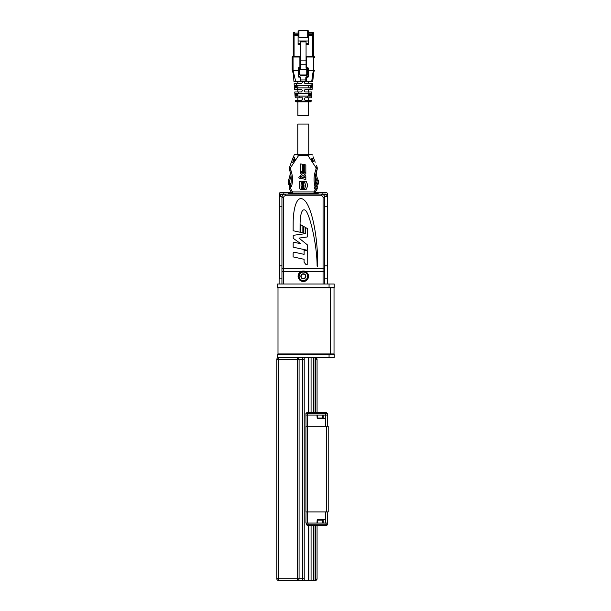 <?xml version="1.0" encoding="UTF-8"?>
<svg xmlns="http://www.w3.org/2000/svg" width="611" height="611" viewBox="0 0 611 611"><rect width="100%" height="100%" fill="white"/><g stroke="black" fill="none" stroke-linecap="round" stroke-linejoin="round"><path stroke-width="0.92" d="M299.077 575.287L299.077 568.474M299.077 506.748L299.077 499.935M299.077 438.217L299.077 431.404M299.077 369.678L299.077 362.865M308.799 412.532L308.799 357.702L304.217 357.779L304.217 359.413L299.077 359.413L299.077 578.739L304.217 578.739L304.217 580.374L308.227 580.374L308.227 525.62M329.062 284.023L277.654 284.023L277.654 287.453L329.062 287.453L329.062 284.023L334.202 284.023L334.202 287.453L329.062 287.453M330.261 353.937L334.026 353.937L334.026 287.796L277.997 287.796L277.997 353.937L330.261 353.937L330.261 287.796M315.352 525.62L315.352 580.45A1.711 1.711 0 0 0 317.063 578.739L317.063 525.62L317.063 578.739L315.352 580.45L313.344 580.45L313.344 525.62M308.227 580.374L313.344 580.45M302.498 357.702L302.498 580.45L311.068 580.45L278.517 580.45A1.711 1.711 0 0 1 276.798 578.739L276.798 359.413A1.711 1.711 0 0 1 278.517 357.702A1.711 1.711 0 0 0 276.798 359.413L278.517 359.413L278.517 578.739L297.358 578.739L297.358 359.413L278.517 359.413L278.517 357.702M304.217 359.413L304.217 578.739M315.352 359.413L317.063 359.413L317.063 412.532L317.063 359.413A1.711 1.711 0 0 0 315.352 357.702L317.063 359.413A1.711 1.711 0 0 0 315.352 357.702L315.352 412.532M311.068 580.45L311.068 525.62M311.068 412.532L311.068 357.702M308.799 580.45L308.799 525.62M313.344 412.532L313.344 357.702M313.909 357.702L313.909 412.532M313.909 525.62L313.909 580.45M308.227 412.532L308.227 357.779M299.077 359.413A1.711 1.711 0 0 0 297.358 357.702A1.711 1.711 0 0 1 299.077 359.413L297.358 359.413L297.358 357.702M297.358 580.45A1.711 1.711 0 0 0 299.077 578.739L297.358 578.739L297.358 580.45A1.711 1.711 0 0 0 299.077 578.739M334.202 357.702L277.654 357.702L277.654 354.273L334.202 354.273L334.202 357.702M326.877 524.765L326.877 525.62L307.112 525.62L307.112 524.765L307.112 525.62M326.022 524.765L326.022 525.62M326.03 524.765L326.03 523.047L327.733 523.047L327.733 524.765L308.036 524.765L308.036 525.62M307.173 524.765L307.173 525.62M306.317 524.765L306.317 523.047L308.036 523.047L308.036 524.765L306.248 524.765L306.248 523.047M308.036 523.047L323.334 523.047L323.127 520.098A0.512 0.512 -0 0 0 322.616 519.625L317.682 519.625A0.512 0.512 0 0 0 317.17 520.098L316.964 523.047M327.733 523.047L327.733 524.765M326.03 523.047L323.334 523.047M306.027 426.241L305.928 413.387L307.639 413.387L307.639 415.106L305.928 415.106L307.639 415.106L307.639 426.241L328.206 426.241L328.206 511.911L305.928 511.911L305.928 426.241L307.639 426.241L307.639 523.047L305.928 523.047L306.027 511.911M321.203 519.625L321.753 519.625M323.196 519.625L324.487 519.625M327.252 511.911L327.343 523.047M317.476 523.047L317.682 519.625L322.616 519.625A0.512 0.512 0 0 1 323.127 520.098L322.616 520.098L322.822 523.047M323.127 520.098A0.512 0.512 0 0 0 322.616 519.625L322.616 520.098L317.17 520.098M317.949 519.625L321.218 519.625M306.783 413.387L306.783 412.532L326.488 412.532L326.488 413.387M325.632 412.532L325.632 413.387L327.343 413.387L327.343 415.106L323.334 415.106L323.127 418.054A0.512 0.512 180 0 1 322.616 418.527L317.682 418.527A0.512 0.512 -0 0 1 317.17 418.054L316.964 415.106L307.639 415.106L325.632 415.106L325.632 413.387L307.639 413.387L307.639 412.532M325.632 426.241L325.632 415.106L327.343 415.106L327.252 426.241M320.691 418.39A0.512 0.512 0 0 0 321.042 418.527L321.31 418.527M321.042 418.527L324.487 418.527M322.822 415.106L322.616 418.527L317.682 418.527A0.512 0.512 0 0 1 317.17 418.054L317.682 418.054L317.476 415.106M317.17 418.054A0.512 0.512 0 0 0 317.682 418.527L317.682 418.054L323.127 418.054M315.337 177.541A18.849 18.849 0 0 0 316.254 180.138L315.291 180.619M315.543 183.185L316.551 183.185L316.551 181.986L315.398 181.986M317.017 185.507L316.857 185.439A0.512 0.512 0 0 0 316.719 185.416L315.979 185.416L317.239 185.927L316.719 185.416L317.239 185.927L316.719 185.416L317.239 185.927L316.719 185.416L316.04 186.615L315.047 186.615L315.979 185.416L316.719 185.416L317.239 185.927L317.239 188.509A1.199 1.199 0 0 1 317.063 189.127L315.016 192.541A1.199 1.199 0 0 1 313.985 193.129L313.985 191.93L315.864 189.013L314.665 189.013L314.665 186.958L315.864 186.958L315.864 188.845M297.786 153.888L297.786 124.079L308.754 124.079L308.754 153.888M291.462 161.892L292.486 162.572L291.462 161.892L293.456 156.783L294.808 157.317L293.456 156.783L294.319 154.698A1.199 1.199 0 0 1 295.266 154.232L294.151 154.995A1.199 1.199 0 0 1 294.296 154.728L294.151 154.995C294.693 154.232 296.198 154.377 298.672 155.431L298.672 154.232L307.868 154.232L307.868 155.431C310.35 154.377 311.854 154.232 312.397 154.995L311.274 154.232A1.199 1.199 0 0 1 312.397 154.995L311.274 154.232L307.868 154.232M291.5 186.615L290.508 186.615L289.461 185.568A0.512 0.512 0 0 1 289.545 185.5L289.683 185.439A0.512 0.512 0 0 1 289.82 185.416L289.309 185.927L290.508 186.615L290.508 188.509L292.554 191.93L292.554 193.129A1.199 1.199 0 0 1 291.531 192.541L289.477 189.127L290.508 188.509L289.309 188.509A1.199 1.199 0 0 0 289.477 189.127A1.199 1.199 0 0 1 289.309 188.509L289.309 185.927L290.569 185.416A25.7 25.7 0 0 0 289.637 170.377L290.76 169.957L290.508 168.575A3.941 3.941 0 0 0 290.76 169.957A26.899 26.899 0 0 1 291.5 186.615L290.569 185.416M313.092 156.783L315.207 162.213M312.236 158.593L313.351 161.464M311.916 158.715L313.031 161.594M293.326 157.103L294.609 157.6L294.143 158.799L294.937 159.112L294.006 161.51L293.204 161.197L292.73 162.663M316.383 165.23L317.101 167.078L316.04 167.735L317.239 167.826L317.101 167.078L317.239 168.575A5.14 5.14 0 0 1 316.91 170.377A5.14 5.14 0 0 0 317.239 168.575L317.239 168.056M289.309 167.826L289.446 167.078M293.288 161.228L292.692 162.74L291.34 162.213L289.309 168.056L289.553 166.788L289.309 168.056L290.508 167.735L289.553 166.788L289.309 168.575A5.14 5.14 0 0 0 289.637 170.377M316.987 166.788L317.178 167.429M318.262 180.665A1.199 1.199 0 0 0 318.14 180.13A17.131 17.131 0 0 1 316.383 172.569L316.383 171.935A25.7 25.7 0 0 1 316.91 170.377A25.7 25.7 0 0 0 315.979 185.416A25.7 25.7 0 0 1 315.856 184.904L317.063 184.904A1.199 1.199 0 0 0 318.262 183.705L318.262 180.665L317.063 180.665L318.14 180.13A17.131 17.131 0 0 1 316.383 172.569L316.2 172.569M294.609 157.6L293.662 156.958M315.047 186.615A26.899 26.899 0 0 1 315.788 169.957L316.04 168.575L315.788 169.957A3.941 3.941 0 0 0 316.04 168.575L316.04 167.735L307.868 155.431L298.672 155.431L290.508 167.735L290.508 168.575L289.309 168.575L289.553 166.788M317.086 185.568A0.512 0.512 0 0 0 317.002 185.5A0.512 0.512 0 0 1 317.086 185.568L317.239 188.509L315.864 188.799M293.204 161.197L294.143 158.799M299.627 176.671C300.635 177.251 300.635 177.778 299.627 178.259C298.619 177.686 298.619 177.159 299.627 176.671M303.087 183.017L302.59 182.529L303.995 182.529L303.201 183.392L303.995 183.758L302.59 183.758L303.087 183.017M299.275 181.826L299.23 181.23L299.825 181.184L299.864 181.788L299.275 181.826M302.59 184.43L303.995 184.048L302.59 184.43M303.995 186.386L302.59 186.775L302.896 185.752L303.995 185.637L303.484 186.37L303.995 186.386M303.102 189.242L302.59 188.432L303.995 188.432L303.446 188.822L303.995 189.631L302.59 189.631L303.102 189.242M306.126 181.23L307.295 183.926L307.287 186.867L306.027 189.662L304.484 189.662L305.599 185.698L304.484 181.093L306.126 181.23M302.59 184.629L303.995 185.316L302.59 185.622L302.59 184.629M299.405 183.361L300.528 181.1L302.071 181.1L300.956 185.087L302.071 189.662L300.528 189.662L299.741 188.325L299.13 185.881L299.405 183.361M303.766 187.844L303.995 188.295L302.59 187.837L302.59 187.394L303.995 186.913L303.766 187.844M303.461 187.753L303.033 187.63L303.461 187.753M303.308 181.941L303.667 181.574L303.232 181.131L303.919 181.131L303.392 182.361L302.682 182.017L302.621 181.146L303.308 181.941M303.629 166.834L303.911 167.215L303.071 167.055L303.094 166.398L303.629 166.834M303.071 167.712L302.75 167.33L303.904 167.353L303.804 167.826L303.071 167.712M303.071 166.001L303.911 166.482L303.071 166.001M302.75 164.321L303.911 164.863L302.75 164.321M303.804 165.344L303.682 165.955L303.346 165.276L303.102 165.673L303.132 165.008L303.804 165.344M303.53 169.614L303.071 168.964L303.911 169.125L303.85 169.919L303.071 169.85L303.53 169.614M303.774 168.109L303.858 168.85L303.675 168.338L303.171 168.758L303.14 168.056L303.285 168.544L303.774 168.109M303.071 172.012L303.125 171.21L303.911 171.279L303.331 171.523L303.911 172.172L303.071 172.012M300.696 176.885L300.696 175.311L301.971 174.525L300.696 173.387L300.696 171.462L303.247 173.745L305.836 172.149L305.836 173.745L304.301 174.685L305.836 176.067L305.836 179.458L300.696 178.366L300.696 176.885M303.797 171.019L302.75 169.988L303.911 170.202L303.797 171.019M302.75 172.187L303.911 172.768L302.75 172.187M300.704 163.916L302.392 164.252L302.392 172.676L300.704 171.156L300.704 163.916M304.278 164.626L305.836 164.939L305.836 171.851L304.278 172.821L304.278 164.626M305.828 177.977L303.025 175.472L300.719 176.892L305.828 177.977M298.672 154.232L295.266 154.232M316.383 190.258L317.063 189.127A1.199 1.199 0 0 0 317.239 188.509A1.199 1.199 0 0 1 317.063 189.127L316.04 188.509L316.04 186.615L316.888 185.767M292.554 193.129L313.985 193.129M294.54 154.476L294.151 154.995M311.144 154.232L295.396 154.232M312.473 161.808L311.358 158.936L312.313 158.562L313.435 161.434L312.473 161.808M289.66 185.767L289.66 186.271L289.309 185.927L289.82 185.416L289.309 185.927M316.04 168.575L317.239 168.575L317.01 167.452M315.085 161.892L313.214 157.103M288.277 180.665A1.199 1.199 0 0 1 288.4 180.13L289.477 180.665L288.277 180.665L288.277 183.705L289.477 183.705L289.477 180.665A18.33 18.33 0 0 0 291.042 175.968M317.063 189.127L315.016 192.541L313.985 191.93L292.554 191.93L291.531 192.541M294.808 157.317L294.219 158.829M293.227 161.388L294.105 161.732L295.159 159.013L294.281 158.669M295.159 159.013L294.105 161.732M290.683 184.904L289.477 184.904A1.199 1.199 0 0 1 288.277 183.705M290.347 172.569L290.164 172.569A17.131 17.131 0 0 1 288.4 180.13M290.164 172.569L290.164 171.935M317.239 185.927L316.719 185.416L317.239 185.927L317.239 188.509M310.556 194.069L310.556 193.129M295.991 193.129L295.991 194.069M295.678 81.355L293.922 81.355L293.311 73.641L292.302 70.723L293.074 70.364L293.288 71.609A5.705 5.705 0 0 1 293.822 73.61L295.678 81.355L300.833 81.355L300.322 80.621L300.322 77.582L300.833 77.628L299.81 76.596L298.183 76.558A0.512 0.512 -90 0 0 298.695 77.07L298.367 76.948M298.183 70.219L292.18 70.219L293.043 70.219L292.18 70.219L293.311 73.641L293.822 73.61L293.311 73.641M300.169 77.223L298.695 77.07L298.695 69.494L298.183 69.448L298.183 68.157L298.183 76.558L298.183 68.165L298.695 67.645L299.894 68.165L299.894 74.427L299.894 56.51L292.7 56.51A0.512 0.512 90 0 0 292.18 57.022L299.894 57.022L299.894 56.51L300.581 56.51M292.7 56.51L293.227 56.51L293.227 35.293A0.855 0.855 0 0 1 294.082 34.437L294.082 35.293L293.227 35.293L293.227 56.51M306.691 74.657A0.512 0.512 -90 0 1 306.233 74.947L306.745 74.427L306.745 56.51L313.947 56.51A0.512 0.512 -90 0 1 314.459 57.022L313.603 57.022L313.603 70.219L314.459 70.219L314.344 70.723L314.459 70.219L308.463 70.219L308.463 68.165L308.463 76.558L308.463 70.219M313.947 56.51A0.512 0.512 90 0 1 314.459 57.022L314.459 57.671M299.382 67.645L299.382 74.473L300.406 74.947L306.233 74.947L300.406 74.947L300.406 75.504L306.233 75.504L307.264 74.473L307.264 67.645L308.463 68.165L308.463 69.448L307.944 69.494L307.944 77.07L306.317 77.582L306.317 79.926L306.47 77.223M299.948 74.657A0.512 0.512 -90 0 0 300.406 74.947M299.382 74.473L300.406 75.504M306.745 74.427L307.264 74.473M312.725 81.355L313.817 71.823L312.725 81.355L311.74 81.355L312.817 73.61A5.705 5.705 0 0 1 313.359 71.609L313.603 70.227M314.069 71.304L314.344 70.723L313.817 71.823L313.359 71.609M314.085 71.273L313.328 73.641L312.817 73.61M314.344 70.723L313.573 70.364M311.243 83.753L312.534 83.753L312.397 85.464L310.846 85.464A100.303 100.296 180 0 0 311.243 83.753L305.034 83.753L304.179 82.21L306.31 80.744L306.317 79.926L305.805 79.965L305.805 81.049L306.31 80.744M306.317 77.582L305.805 77.628L306.837 76.596L306.837 77.07L307.944 77.07A0.512 0.512 -90 0 0 308.463 76.558L307.944 77.07M296.434 87.022L296.434 87.006A9756.501 9756.494 -95.2 0 1 296.373 86.319L296.35 85.464L296.373 86.319L294.311 86.319L294.105 83.753L301.605 83.753L302.46 82.21L300.833 81.049L311.74 81.355M308.463 76.558L306.837 76.596M307.944 67.645L307.944 69.494L306.745 69.448L307.264 67.645M306.065 56.51L306.745 56.51M299.894 68.165L299.894 57.022M309.09 91.978L311.885 91.978L311.747 93.689L308.57 93.689A197.261 197.238 180 0 0 309.09 91.978L305.034 91.978L304.179 90.436L305.034 89.58L309.777 89.58A133.84 133.824 180 0 0 310.235 87.862L297.267 87.862L297.687 89.58L294.571 89.58L294.433 87.862L297.267 87.862M310.06 87.862L310.205 87.006L310.06 87.862L310.205 87.006L312.274 87.006L312.206 87.862L312.397 85.464L294.242 85.464M296.434 87.006L296.587 87.862L294.433 87.862L294.365 87.006L296.434 87.006L296.587 87.862L297.458 87.862M297.328 96.011L297.19 95.232L297.404 96.087L295.082 96.087L299.275 96.087L299.688 97.806L295.22 97.806L294.96 94.545L297.129 94.545A5355.659 5355.606 84.8 0 0 297.19 95.232L295.014 95.232M306.508 100.204L311.236 100.204L311.159 101.128L306.226 101.067L306.508 100.204L305.034 100.204L304.179 98.661L305.034 97.806L307.28 97.806A363.392 363.354 180 0 0 307.829 96.087L311.557 96.087L311.427 97.806L307.28 97.806M310.312 101.915A0.855 0.855 90 0 0 311.159 101.128A0.855 0.855 -90 0 1 310.312 101.915L306.226 101.915L306.226 101.067L295.48 101.128L295.403 100.204L300.276 100.204L300.49 101.915L306.226 101.915M300.49 101.915L296.335 101.915L295.48 101.128L295.617 101.525M300.276 100.204L301.605 100.204L302.46 99.341L302.46 97.806L299.688 97.806M297.878 97.806L297.878 100.204L295.403 100.204M307.829 96.087L299.275 96.087M297.794 96.087L298.244 96.087M309.51 94.545A5352.543 5352.543 95.2 0 1 309.449 95.232L309.235 96.087L309.449 95.232L311.625 95.232L311.557 96.087L311.747 93.689L311.679 94.545L309.51 94.545L309.479 93.689L311.747 93.689L309.479 93.689M308.845 96.087L311.557 96.087M294.96 94.545L294.754 91.978L298.275 91.978L298.687 93.689L295.052 93.689M297.129 94.545L297.16 93.689L296.159 93.689M297.626 89.58L301.605 89.58L302.46 90.436L301.605 91.978L298.275 91.978M297.343 91.978L297.855 91.978L297.878 89.58M296.48 91.978L294.754 91.978M309.624 93.689L311.747 93.689L309.624 93.689L309.548 94.545M298.687 93.689L308.57 93.689M310.235 87.862L312.206 87.862L312.076 89.58L309.777 89.58M312.397 85.464L312.328 86.319L310.266 86.319L310.289 85.464L311.335 85.464M310.205 87.006A9753.508 9753.477 95.2 0 0 310.266 86.319M294.311 86.319L294.365 87.006M296.266 83.753L296.686 85.464M309.181 87.862L309.754 87.862M309.578 83.753L310.205 83.753M299.894 56.51L294.082 56.51L294.082 35.293L298.092 35.293M297.229 85.464L296.625 85.464M296.434 83.753L297.068 83.753M309.808 81.355L308.67 81.355L308.67 83.753L308.67 81.355M301.605 81.355L305.034 81.355M298.695 77.07L299.81 77.07L299.81 76.596M300.322 79.926L300.322 80.621L300.322 79.926L300.833 79.965L300.833 77.628M294.601 32.604L293.738 32.604A0.512 0.512 90 0 0 293.227 33.124L293.227 32.604M306.065 68.119L306.065 40.983L308.547 40.983L308.547 31.405L308.547 32.604L313.412 32.604L313.412 56.51L313.412 35.293L312.557 35.293L312.557 34.437A0.855 0.855 0 0 1 313.412 35.293L313.412 32.604L312.908 32.604A0.512 0.512 90 0 1 313.412 33.124L312.908 32.604L308.547 32.604L308.547 31.405A0.855 0.855 -90 0 0 307.692 30.55L308.547 31.405L308.547 33.452C308.494 35.713 308.211 36.958 307.692 37.179L298.955 37.179C298.435 36.958 298.145 35.713 298.092 33.452L298.092 44.443L300.581 44.443M298.092 31.405L298.092 33.452L298.092 31.405L298.955 30.55L307.692 30.55L307.692 37.179M308.547 32.604L308.547 38.86M293.227 34.147L293.227 35.224L293.227 33.124L293.227 34.147L294.082 34.369A0.855 0.855 180 0 0 293.227 35.224L293.227 35.293M300.581 43.358L298.092 43.358M306.065 43.358L306.065 44.443L308.547 44.443L308.547 43.358L306.065 43.358L306.065 40.983L298.092 40.983M306.065 41.892L300.581 41.892L300.581 69.356L306.065 69.356M300.581 40.983L300.581 41.892M308.547 43.358L308.547 40.983M313.412 35.224A0.855 0.855 180 0 0 312.557 34.369L313.412 34.147L313.412 33.124L312.557 33.124L312.908 32.604A0.512 0.512 -90 0 0 312.901 32.604L312.045 32.604M308.67 115.51L308.67 101.915L308.67 115.51L297.878 115.51L297.878 101.915M308.67 100.204L308.67 97.806L308.67 100.204M308.67 96.087L308.67 93.689L308.67 96.087M308.67 91.978L308.67 89.58L308.67 91.978M308.67 87.862L308.67 85.464L308.67 87.862M308.547 34.147L312.557 34.147L312.557 33.124L308.547 33.124M327.603 284.023L327.603 278.883L324.777 278.883M281.938 278.883L279.112 278.883L279.112 284.023L279.112 278.883M305.156 280.67A4.712 4.712 0 0 0 306.233 272.582A4.712 4.712 0 0 0 298.687 275.698A4.712 4.712 0 0 0 305.156 280.67M304.316 278.631A2.505 2.505 0 0 0 304.889 274.324A2.505 2.505 0 0 0 300.872 275.989A2.505 2.505 0 0 0 304.316 278.631L305.813 276.638L304.301 278.601L301.849 278.272L304.301 278.601M304.866 274.354L302.414 274.026L300.91 275.989L301.849 278.272L300.91 275.989L302.414 274.026L304.866 274.354L305.813 276.638L304.866 274.354M281.938 284.023L281.938 197.498A3.429 3.429 0 0 1 285.368 194.069L321.348 194.069A3.429 3.429 0 0 1 324.777 197.498L324.777 268.809L323.066 268.809L323.066 197.498A1.711 1.711 0 0 0 321.348 195.78L285.368 195.78A1.711 1.711 0 0 0 283.657 197.498L283.657 268.809L323.066 268.809L323.066 284.023M300.627 224.649L300.612 232.348L302.857 232.829L302.88 225.963L300.627 224.649M300.047 232.226L300.077 223.954A28.335 28.335 0 0 1 300.131 221.93C300.627 212.3 302.407 208.427 305.454 210.321C309.724 213.835 317.17 245.087 317.094 266.136L317.743 266.22C317.842 233.539 311.091 205.739 304.156 200.034C296.404 193.664 293.219 210.108 293.173 222.541L293.143 230.744L300.047 232.226M303.461 226.299L303.438 232.951L305.133 233.318L305.156 227.277L303.461 226.299M307.241 250.258L307.264 244.774L298.993 238.099L307.287 236.961L307.318 228.537L305.729 227.613L305.706 233.616L293.211 235.327L293.204 238.305L300.879 243.758L294.922 242.452C293.685 242.116 293.104 242.544 293.181 243.736L293.173 247.172L307.241 250.258M307.196 264.51L307.241 250.892L304.118 250.205L304.11 254.359L294.884 252.335C293.647 251.992 293.066 252.419 293.15 253.611L293.135 256.903L304.087 259.301L304.079 262.188L305.721 264.28A11.38 11.38 0 0 0 307.196 264.51M324.777 284.023L324.777 268.809M300.665 271.735C298.985 272.804 298.115 274.331 298.046 276.317C298.978 280.816 301.628 282.351 305.996 280.923C309.433 277.883 309.456 274.82 306.05 271.735C304.263 270.765 302.46 270.765 300.665 271.735L283.657 271.735L283.657 284.023M281.938 271.154L283.657 271.735L283.657 268.809L281.938 268.809M279.372 206.235L279.372 196.467L279.372 206.235L281.938 206.235L279.372 206.235L279.372 265.861L281.938 265.861L279.372 265.861L279.372 278.883M322.631 194.321L321.348 194.069L322.891 194.069L322.891 192.358L326.488 192.358L327.343 193.213L327.343 206.235L324.777 206.235L327.343 206.235L327.343 265.861L324.777 265.861L327.343 265.861L327.343 278.883M283.229 194.817L283.229 194.069L280.739 194.069L283.229 194.069M284.084 194.069L285.368 194.069L284.084 194.321M326.32 196.467L325.976 194.069L323.494 194.069L323.494 194.817M321.348 195.78L321.348 194.069L322.631 194.069M322.891 194.435L325.976 194.069M288.109 194.069L289.82 192.358L291.416 192.358L280.228 192.358L279.372 193.213L279.372 194.069L285.368 194.069L285.368 195.78M315.131 192.358L316.895 192.358L315.131 192.358M322.891 192.358L316.895 192.358L318.606 194.069M282.099 196.467L279.372 196.467L279.372 194.069M327.343 196.467L324.617 196.467M278.517 580.45L278.517 578.739L276.798 578.739M315.352 580.45A1.711 1.711 0 0 0 317.063 578.739M329.062 357.702L329.062 354.273M325.632 511.911L325.632 523.047M326.488 511.911L326.488 426.241M315.627 183.705L317.063 183.705L317.063 180.665A18.33 18.33 0 0 1 315.497 175.968M290.92 183.705L289.477 183.705L289.477 184.904M294.54 157.302L292.738 162.396M318.262 183.705L317.063 183.705L317.063 184.904M290.508 167.735L290.508 168.575M315.788 169.957L316.91 170.377M296.289 193.129L296.289 194.069M298.145 194.069L298.145 193.129M298.703 194.069L298.703 193.129M309.701 194.069L309.701 193.129M300.329 80.744L300.833 81.049L300.833 79.965L305.805 79.965L305.805 77.628M292.562 71.273L292.822 71.823L293.288 71.609M293.043 56.51L293.043 57.022L293.043 56.51M306.745 57.022L313.603 57.022M298.695 67.645L298.695 69.494L299.894 69.448M306.233 74.947L306.233 75.504M293.043 57.022L293.074 70.364M292.18 70.219L292.18 57.022L292.18 70.219M298.955 31.062L298.955 37.179M298.092 33.124L293.227 33.124L293.746 32.604M294.082 32.604L294.082 34.147L298.092 34.147M298.092 34.369L294.082 34.369L298.092 34.437M308.547 34.437L312.557 34.437L308.547 34.369M312.557 56.51L312.557 35.293L308.547 35.293M300.581 60.107L306.065 60.107M306.065 64.766L300.581 64.766M300.581 69.142L306.065 69.142M308.547 34.483L312.557 34.483M304.981 280.235A4.239 4.239 0 0 0 305.943 272.949A4.239 4.239 0 0 0 299.153 275.76A4.239 4.239 0 0 0 304.981 280.235M306.05 271.735L323.066 271.735L324.777 271.154M281.938 197.498L283.657 197.498M324.777 197.498L323.066 197.498M280.396 196.467L280.396 194.413L283.229 194.413M323.494 194.413L326.32 194.413M283.825 194.435L283.825 192.358M288.965 193.213L295.991 193.213M310.556 193.213L317.751 193.213M313.328 73.641L313.802 71.854M297.473 101.915L298.451 101.915M294.892 93.689L294.808 92.582M294.723 85.464L296.35 85.464M310.228 87.006L310.151 87.862M308.547 31.405L307.692 30.55M297.878 96.087L297.878 93.689M297.878 87.862L297.878 85.464M297.878 83.753L297.878 81.355"/></g></svg>
